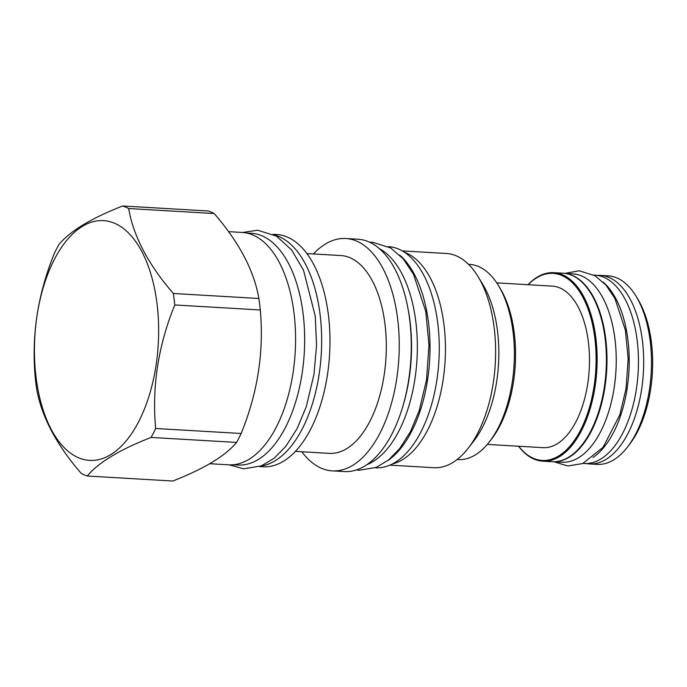 <?xml version="1.0" encoding="UTF-8"?>
<svg xmlns="http://www.w3.org/2000/svg" width="687" height="687" viewBox="0 0 687 687"><rect width="100%" height="100%" fill="white"/><g stroke="black" fill="none" stroke-linecap="round" stroke-linejoin="round"><path stroke-width="1.03" d="M387.691 460.676A110.753 57.047 93.3 0 0 427.537 380.083A110.753 57.047 -86.7 0 0 399.714 255.092M375.351 467.761L375.514 467.77A110.753 57.047 93.3 0 0 436.795 380.624A110.753 57.047 -86.7 0 0 388.447 246.633L388.284 246.624M404.695 252.352A107.292 55.261 -86.7 0 1 406.137 252.936A107.292 55.261 93.3 0 1 445.004 362.35A107.292 55.261 93.3 0 1 392.311 463.974M478.255 276.921A107.292 55.261 93.3 0 1 468.242 448.156L473.893 440.865A97.777 50.357 93.3 0 0 483.021 284.813L478.255 276.921A107.292 55.261 93.3 0 0 456.314 255.865A107.292 55.261 -86.7 0 0 446.37 253.486L402.367 250.91M468.242 448.156A107.292 55.261 93.3 0 1 433.841 467.71L389.838 465.142M457.113 459.543L458.083 459.594A97.777 50.357 -86.7 0 0 489.436 441.775A97.777 50.357 -86.7 0 0 498.564 285.723A97.777 50.357 -86.7 0 0 478.573 266.547A97.777 50.357 -86.7 0 0 469.504 264.375L468.525 264.315M489.436 441.775L491.497 439.13A94.317 48.579 -86.7 0 0 500.299 288.6L498.564 285.723M496.753 282.872L552.374 286.127A80.903 41.667 93.3 0 1 587.686 383.999A80.903 41.667 -86.7 0 1 542.928 447.658L487.306 444.403M518.659 446.241A93.664 48.245 -86.7 0 0 594.006 386.704A93.664 48.245 -86.7 0 0 579.828 292.027A93.664 48.245 -86.7 0 0 528.105 284.701M518.539 446.232A94.428 48.631 -86.7 0 0 542.782 461.192A94.428 48.631 -86.7 0 0 595.028 386.901A94.428 48.631 -86.7 0 0 553.808 272.662A94.428 48.631 -86.7 0 0 527.985 284.693M542.782 461.192L552.039 461.733A94.428 48.631 -86.7 0 0 582.318 444.523A94.428 48.631 -86.7 0 0 604.285 387.442A94.428 48.631 -86.7 0 0 591.129 293.821A94.428 48.631 -86.7 0 0 563.065 273.203L553.808 272.662M582.318 444.523L582.765 443.948A93.664 48.245 -86.7 0 0 604.56 387.313A93.664 48.245 -86.7 0 0 591.507 294.457L591.129 293.821M556.556 461.595A94.317 48.579 93.3 0 0 604.878 387.451A94.317 48.579 -86.7 0 0 567.531 273.873M554.366 461.758L561.949 462.205A94.317 48.579 93.3 0 0 614.135 387.992A94.317 48.579 -86.7 0 0 572.967 273.89L565.384 273.452M592.975 457.508A94.317 48.579 93.3 0 0 627.094 388.756A94.317 48.579 -86.7 0 0 603.229 282.168M582.997 463.433L584.165 463.502A94.317 48.579 93.3 0 0 636.351 389.297A94.317 48.579 -86.7 0 0 595.174 275.195L594.006 275.126M586.234 463.536A94.428 48.631 -86.7 0 0 589.334 463.914A94.428 48.631 -86.7 0 0 641.581 389.623A94.428 48.631 -86.7 0 0 600.369 275.384A94.428 48.631 -86.7 0 0 597.243 275.401M589.334 463.914L597.115 464.369A94.428 48.631 -86.7 0 0 627.394 447.16A94.428 48.631 -86.7 0 0 649.361 390.079A94.428 48.631 93.3 0 0 636.205 296.458A94.428 48.631 93.3 0 0 608.141 275.839L600.369 275.384M636.205 296.458L637.94 299.334A90.967 46.853 93.3 0 1 650.606 389.52A90.967 46.853 -86.7 0 1 629.447 444.506L627.394 447.16M379.318 248.582A111.294 57.322 93.3 0 1 416.992 359.249A111.294 57.322 93.3 0 1 366.678 464.773M408.344 310.447A111.294 57.322 93.3 0 1 402.711 406.713M345.827 238.509A116.378 59.941 -86.7 0 1 356.622 241.085A116.378 59.941 93.3 0 1 397.996 368.807A116.378 59.941 93.3 0 1 332.233 470.87L344.273 471.574A116.378 59.941 -86.7 0 0 410.027 369.512A116.378 59.941 -86.7 0 0 368.653 241.79A116.378 59.941 -86.7 0 0 357.858 239.205L345.827 238.509A116.378 59.941 -86.7 0 0 313.418 253.95M301.851 451.763A116.378 59.941 -86.7 0 0 321.447 468.285A116.378 59.941 93.3 0 0 332.233 470.87M306.926 253.563L340.846 255.547A99.074 51.027 -86.7 0 1 350.035 257.745A99.074 51.027 93.3 0 1 385.261 366.472A99.074 51.027 93.3 0 1 329.279 453.36L295.358 451.376M259.574 466.567L263.009 466.765A116.326 59.915 93.3 0 0 328.738 364.745A116.326 59.915 93.3 0 0 287.381 237.092A116.326 59.915 -86.7 0 0 276.595 234.507L273.16 234.31M274.602 235.057A116.326 59.915 -86.7 0 1 279.051 236.603A116.326 59.915 93.3 0 1 320.984 358.09A116.326 59.915 93.3 0 1 261.094 465.992M246.616 233.03L251.408 233.305A116.06 59.778 -86.7 0 1 302.065 373.711A116.06 59.778 93.3 0 1 237.848 465.022L233.065 464.747M209.733 463.708L228.573 464.807A116.378 59.941 -86.7 0 0 294.337 362.745A116.378 59.941 -86.7 0 0 252.962 235.023A116.378 59.941 -86.7 0 0 242.167 232.446L228.522 231.648M122.698 205.98L208.213 210.986A137.151 70.641 -86.7 0 1 211.218 212.128A137.151 70.641 93.3 0 1 214.189 213.537C239.239 242.442 254.13 270.764 258.87 298.484A137.151 70.641 93.3 0 1 260.279 309.966C264.057 351.744 257.685 392.921 241.154 433.497A137.151 70.641 93.3 0 1 236.586 442.428L151.071 437.43A137.151 70.641 -86.7 0 0 155.64 428.499C151.861 386.729 158.233 345.552 174.764 304.968A137.151 70.641 -86.7 0 0 173.356 293.486C148.306 264.572 133.415 236.259 128.675 208.539A137.151 70.641 -86.7 0 0 125.704 207.13A137.151 70.641 -86.7 0 0 122.698 205.98C91.277 218.251 70.005 231.115 58.893 244.572A137.151 70.641 -86.7 0 0 54.325 253.503C37.794 294.079 31.422 335.256 35.2 377.034A137.151 70.641 -86.7 0 0 36.609 388.516C41.349 416.236 56.248 444.558 81.289 473.463A137.151 70.641 -86.7 0 0 84.261 474.872A137.151 70.641 -86.7 0 0 87.266 476.014C98.378 462.557 119.65 449.702 151.071 437.43M87.266 476.014L172.78 481.02C204.202 468.749 225.473 455.885 236.586 442.428M241.154 433.497L155.64 428.499M260.279 309.966L174.764 304.968M114.686 223.318A120.062 61.839 -86.7 0 0 37.124 315.11A120.062 61.839 -86.7 0 0 78.395 457.697A120.062 61.839 -86.7 0 0 155.958 365.896A120.062 61.839 -86.7 0 0 114.686 223.318M214.189 213.537L128.675 208.539M258.87 298.484L173.356 293.486M369.597 242.219L372.431 242.228L390.542 247.895L403.157 258.767L413.488 274.259L425.751 311.383L428.989 345.157L426.507 379.997L419.13 410.843L410.491 431.582L399.636 448.671L388.541 459.998L376.175 467.426L359.112 470.277L356.278 469.96M242.751 232.481L257.591 230.205L276.414 236.096L291.632 249.931L303.534 270.249L315.256 316.183L316.552 345.14L313.985 374.381L306.265 406.695L297.222 428.413L285.861 446.292L274.285 458.126L261.395 465.872L243.645 468.826L229.166 464.833M564.954 273.383L579.218 270.798L595.088 275.753L606.028 285.174L614.934 298.51L625.41 330.232L628.167 359L626.055 388.662L619.777 414.948L603.092 447.297L582.782 463.519L567.823 466.009L553.937 461.776"/></g></svg>
